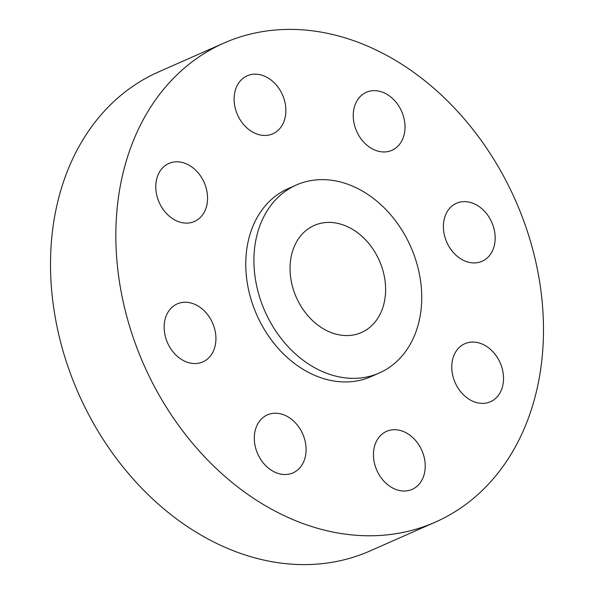 <?xml version="1.0" encoding="UTF-8"?>
<svg xmlns="http://www.w3.org/2000/svg" width="594" height="594" viewBox="0 0 594 594"><rect width="100%" height="100%" fill="white"/><g stroke="black" fill="none" stroke-linecap="round" stroke-linejoin="round"><path stroke-width="0.89" d="M378.081 438.483A31.697 24.599 66.2 0 0 380.212 476.462A31.697 24.599 66.2 0 0 412.132 489.374A31.697 24.599 66.2 0 0 420.589 482.254A31.697 24.599 66.2 0 0 418.458 444.267A31.697 24.599 66.2 0 0 386.538 431.363A31.697 24.599 66.2 0 0 378.081 438.483M451.804 105.287A261.813 203.178 66.2 0 0 223.983 43.05A261.813 203.178 66.2 0 0 207.521 459.89A261.813 203.178 66.2 0 0 435.343 522.126A261.813 203.178 66.2 0 0 451.804 105.287M223.983 43.05L158.657 71.874A261.813 203.178 66.2 0 0 142.196 488.714A261.813 203.178 66.2 0 0 370.017 550.95L435.343 522.126M310.536 318.607A58.502 45.404 66.2 0 0 361.449 332.514A58.502 45.404 66.2 0 0 365.124 239.367A58.502 45.404 66.2 0 0 314.211 225.46A58.502 45.404 66.2 0 0 310.536 318.607M385.758 209.407A102.747 79.737 66.2 0 0 296.354 184.986A102.747 79.737 66.2 0 0 289.902 348.567A102.747 79.737 66.2 0 0 379.306 372.987A102.747 79.737 66.2 0 0 385.758 209.407M296.354 184.986L288.194 188.588A102.747 79.737 66.2 0 0 281.734 352.168A102.747 79.737 66.2 0 0 371.139 376.589L379.306 372.987M452.175 372.431A31.697 24.599 66.2 0 0 490.451 401.73A31.697 24.599 66.2 0 0 503.14 373.017A31.697 24.599 66.2 0 0 464.857 343.718A31.697 24.599 66.2 0 0 452.175 372.431M454.499 253.749A31.697 24.599 66.2 0 0 482.083 261.286A31.697 24.599 66.2 0 0 484.073 210.811A31.697 24.599 66.2 0 0 456.489 203.274A31.697 24.599 66.2 0 0 454.499 253.749M383.694 151.96A31.697 24.599 66.2 0 0 391.921 150.312A31.697 24.599 66.2 0 0 403.475 116.417A31.697 24.599 66.2 0 0 374.554 90.652A31.697 24.599 66.2 0 0 366.335 92.308A31.697 24.599 66.2 0 0 354.781 126.195A31.697 24.599 66.2 0 0 383.694 151.96M281.244 126.693A31.697 24.599 66.2 0 0 279.113 88.714A31.697 24.599 66.2 0 0 247.201 75.809A31.697 24.599 66.2 0 0 238.743 82.922A31.697 24.599 66.2 0 0 240.874 120.909A31.697 24.599 66.2 0 0 272.787 133.813A31.697 24.599 66.2 0 0 281.244 126.693M207.158 192.746A31.697 24.599 66.2 0 0 168.874 163.454A31.697 24.599 66.2 0 0 156.185 192.159A31.697 24.599 66.2 0 0 194.468 221.458A31.697 24.599 66.2 0 0 207.158 192.746M204.826 311.427A31.697 24.599 66.2 0 0 177.242 303.89A31.697 24.599 66.2 0 0 175.252 354.366A31.697 24.599 66.2 0 0 202.836 361.902A31.697 24.599 66.2 0 0 204.826 311.427M275.631 413.216A31.697 24.599 66.2 0 0 267.404 414.864A31.697 24.599 66.2 0 0 255.851 448.76A31.697 24.599 66.2 0 0 284.771 474.524A31.697 24.599 66.2 0 0 292.998 472.876A31.697 24.599 66.2 0 0 304.544 438.981A31.697 24.599 66.2 0 0 275.631 413.216"/></g></svg>
